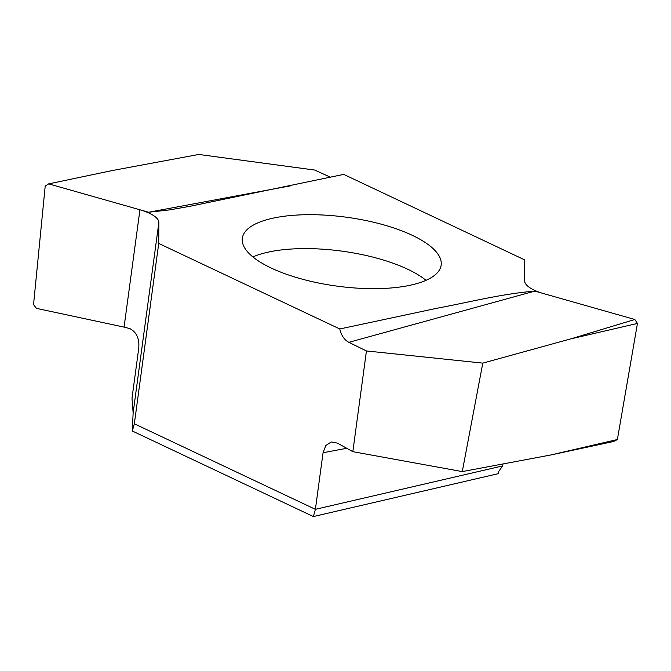 <?xml version="1.0" encoding="UTF-8"?>
<svg xmlns="http://www.w3.org/2000/svg" width="671" height="671" viewBox="0 0 671 671"><rect width="100%" height="100%" fill="white"/><g stroke="black" fill="none" stroke-linecap="round" stroke-linejoin="round"><path stroke-width="1.01" d="M343.703 174.385L524.756 259.929L343.703 174.385L190.044 206.274L169.612 209.897L148.626 212.246L48.673 183.871L111.948 170.61L198.767 154.447L314.657 170.04L330.535 177.253L314.657 170.04M48.673 183.871L45.2 186.085L33.55 304.575L36.435 308.366L124.068 327.113L139.937 209.78A33.164 11.499 7.7 0 1 158.859 222.546L158.725 243.43L339.778 328.975L436.561 308.333C469.18 302.26 500.818 293.965 534.854 291.105L543.544 293.571A33.164 11.499 7.7 0 1 524.621 280.814L524.756 259.929L524.621 280.814A33.164 11.499 7.7 0 0 543.544 293.571L634.808 319.488L570.702 338.905L637.45 323.43L617.379 439.53L613.722 441.468L550.572 455.022L617.379 439.53L613.722 441.468M271.201 268.031A100.323 34.775 7.7 0 0 377.555 288.631A100.323 34.775 7.7 0 0 441.157 265.12A100.323 34.775 7.7 0 0 412.279 235.32A100.323 34.775 7.7 0 0 305.926 214.72A100.323 34.775 7.7 0 0 242.323 238.239A100.323 34.775 7.7 0 0 271.201 268.031M158.725 243.43L134.343 423.778L132.313 431L133.126 412.9L132.002 398.163L138.486 350.22C139.987 339.669 137.102 332.464 129.83 328.597L124.068 327.113M134.343 423.778L315.395 509.323L502.713 465.892L502.973 463.955L502.713 465.892L498.88 471.168L502.713 465.892M132.313 431L313.365 516.553L315.395 509.323L323.053 452.724L346.748 448.295M339.778 328.975C341.271 335.391 344.29 339.845 348.861 342.327L366.441 350.95L352.829 451.667L337.396 443.112L331.248 441.971L325.854 445.46L323.053 452.724M366.441 350.95L482.793 363.12L570.702 338.905M482.793 363.12L462.277 471.596L352.829 451.667M550.572 455.022L462.277 471.596M543.544 293.571L634.808 319.488L637.45 323.43L617.379 439.53M498.167 473.701L498.88 471.168L498.167 473.701L313.365 516.553M252.892 256.934A100.323 34.775 -172.3 0 1 407.691 269.23A100.323 34.775 -172.3 0 1 426.001 280.335M634.808 319.488L637.45 323.43M148.626 212.246L291.768 185.607M158.859 222.546L133.126 412.9M534.854 291.105L348.861 342.327"/></g></svg>
